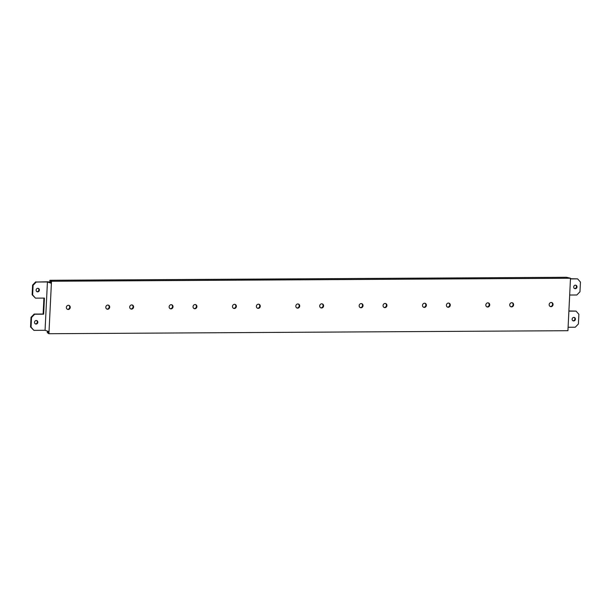 <?xml version="1.0" encoding="UTF-8"?>
<svg xmlns="http://www.w3.org/2000/svg" width="611" height="611" viewBox="0 0 611 611"><rect width="100%" height="100%" fill="white"/><g stroke="black" fill="none" stroke-linecap="round" stroke-linejoin="round"><path stroke-width="0.92" d="M570.498 278.242L51.484 281.259L48.918 333.721L567.932 330.704L570.498 278.242L566.496 277.279L49.873 280.281L49.812 281.572L50.927 281.961M45.061 330.299L47.429 281.961L36.255 282.022L33.109 285.261L32.635 294.93L35.469 298.137L44.427 298.084L43.641 314.199L34.682 314.245L31.535 317.491L31.062 327.152L33.888 330.36L45.061 330.299L48.506 331.483L48.406 333.545L48.918 333.721M49.873 280.281L52.164 281.075L50.973 281.083L50.873 283.145L47.429 281.961M320.722 307.799A2.116 1.925 109 0 0 322.089 303.843M423.499 307.203A2.116 1.925 109 0 0 424.859 303.247M384.059 307.432A2.116 1.925 109 0 0 385.426 303.476M486.837 306.837A2.116 1.925 109 0 0 488.197 302.88M447.397 307.066A2.116 1.925 109 0 0 448.764 303.109M550.175 306.47A2.116 1.925 109 0 0 551.534 302.506M510.735 306.699A2.116 1.925 109 0 0 512.102 302.735M296.824 307.944A2.116 1.925 109 0 0 298.183 303.98M257.384 308.173A2.116 1.925 109 0 0 258.743 304.209M194.046 308.54A2.116 1.925 109 0 0 195.405 304.576M233.486 308.311A2.116 1.925 109 0 0 234.845 304.347M130.708 308.906A2.116 1.925 109 0 0 132.068 304.95M170.141 308.677A2.116 1.925 109 0 0 171.508 304.721M67.37 309.273A2.116 1.925 109 0 0 68.73 305.317M106.803 309.044A2.116 1.925 109 0 0 108.17 305.088M360.162 307.57A2.116 1.925 109 0 0 361.521 303.614M363.041 305.668A2.116 1.925 -71 0 1 360.406 307.677A2.116 1.925 -71 0 1 359.153 305.691A2.116 1.925 -71 0 1 361.781 303.682A2.116 1.925 -71 0 1 363.041 305.668M319.713 305.92A2.116 1.925 -71 0 1 322.348 303.911A2.116 1.925 -71 0 1 323.601 305.897A2.116 1.925 -71 0 1 320.974 307.906A2.116 1.925 -71 0 1 319.713 305.92M422.491 305.324A2.116 1.925 -71 0 1 425.126 303.316A2.116 1.925 -71 0 1 426.379 305.301A2.116 1.925 -71 0 1 423.744 307.31A2.116 1.925 -71 0 1 422.491 305.324M383.059 305.553A2.116 1.925 -71 0 1 385.686 303.545A2.116 1.925 -71 0 1 386.939 305.531A2.116 1.925 -71 0 1 384.311 307.539A2.116 1.925 -71 0 1 383.059 305.553M485.829 304.958A2.116 1.925 -71 0 1 488.464 302.941A2.116 1.925 -71 0 1 489.717 304.935A2.116 1.925 -71 0 1 487.089 306.943A2.116 1.925 -71 0 1 485.829 304.958M446.397 305.187A2.116 1.925 -71 0 1 449.024 303.178A2.116 1.925 -71 0 1 450.276 305.164A2.116 1.925 -71 0 1 447.649 307.173A2.116 1.925 -71 0 1 446.397 305.187M549.167 304.584A2.116 1.925 -71 0 1 551.802 302.575A2.116 1.925 -71 0 1 553.054 304.568A2.116 1.925 -71 0 1 550.427 306.577A2.116 1.925 -71 0 1 549.167 304.584M509.734 304.813A2.116 1.925 -71 0 1 512.362 302.804A2.116 1.925 -71 0 1 513.614 304.797A2.116 1.925 -71 0 1 510.987 306.806A2.116 1.925 -71 0 1 509.734 304.813M295.816 306.058A2.116 1.925 -71 0 1 298.443 304.049A2.116 1.925 -71 0 1 299.703 306.035A2.116 1.925 -71 0 1 297.068 308.051A2.116 1.925 -71 0 1 295.816 306.058M256.376 306.287A2.116 1.925 -71 0 1 259.011 304.278A2.116 1.925 -71 0 1 260.263 306.264A2.116 1.925 -71 0 1 257.636 308.28A2.116 1.925 -71 0 1 256.376 306.287M193.038 306.661A2.116 1.925 -71 0 1 195.673 304.645A2.116 1.925 -71 0 1 196.925 306.638A2.116 1.925 -71 0 1 194.29 308.647A2.116 1.925 -71 0 1 193.038 306.661M232.478 306.432A2.116 1.925 -71 0 1 235.105 304.415A2.116 1.925 -71 0 1 236.358 306.409A2.116 1.925 -71 0 1 233.73 308.418A2.116 1.925 -71 0 1 232.478 306.432M129.7 307.028A2.116 1.925 -71 0 1 132.335 305.019A2.116 1.925 -71 0 1 133.588 307.005A2.116 1.925 -71 0 1 130.953 309.013A2.116 1.925 -71 0 1 129.7 307.028M169.14 306.798A2.116 1.925 -71 0 1 171.767 304.79A2.116 1.925 -71 0 1 173.02 306.775A2.116 1.925 -71 0 1 170.393 308.784A2.116 1.925 -71 0 1 169.14 306.798M66.362 307.394A2.116 1.925 -71 0 1 68.99 305.385A2.116 1.925 -71 0 1 70.25 307.371A2.116 1.925 -71 0 1 67.615 309.38A2.116 1.925 -71 0 1 66.362 307.394M105.802 307.165A2.116 1.925 -71 0 1 108.43 305.156A2.116 1.925 -71 0 1 109.682 307.142A2.116 1.925 -71 0 1 107.055 309.151A2.116 1.925 -71 0 1 105.802 307.165M48.429 333.132L47.307 332.743L47.368 331.46L48.49 331.842M48.422 331.452L47.368 331.46M51.484 281.259L50.973 281.083M33.888 330.36L30.55 326.977L31.024 317.315L34.17 314.077L43.129 314.023L43.908 298.084M36.255 282.022L48.116 281.778L50.889 282.733M34.522 322.303A1.787 1.627 -71 0 1 36.752 320.599A1.787 1.627 -71 0 1 37.813 322.287A1.787 1.627 -71 0 1 35.583 323.983A1.787 1.627 -71 0 1 34.522 322.303M36.102 290.08A1.787 1.627 -71 0 1 38.325 288.377A1.787 1.627 -71 0 1 39.387 290.057A1.787 1.627 -71 0 1 37.164 291.76A1.787 1.627 -71 0 1 36.102 290.08M36.912 291.646A1.787 1.627 109 0 0 38.065 288.316M33.109 285.261L32.597 285.085L35.743 281.847M32.597 285.085L32.123 294.754L35.469 298.137M35.339 323.876A1.787 1.627 109 0 0 36.484 320.538M32.635 294.93L32.123 294.754M43.641 314.199L43.129 314.023M34.682 314.245L34.17 314.077M31.535 317.491L31.024 317.315M31.062 327.152L30.55 326.977M568.1 327.252L575.257 327.213L578.403 323.975L578.877 314.306L576.043 311.098L568.894 311.144M569.681 295.029L576.83 294.991L579.976 291.752L580.45 282.083L577.616 278.876L570.468 278.921M572.125 319.179A1.787 1.627 -71 0 1 574.348 317.476A1.787 1.627 -71 0 1 575.409 319.156A1.787 1.627 -71 0 1 573.187 320.859A1.787 1.627 -71 0 1 572.125 319.179M573.698 286.956A1.787 1.627 -71 0 1 575.929 285.253A1.787 1.627 -71 0 1 576.99 286.933A1.787 1.627 -71 0 1 574.76 288.636A1.787 1.627 -71 0 1 573.698 286.956M574.516 288.522A1.787 1.627 109 0 0 575.661 285.184M570.475 278.738L577.616 278.876M576.043 311.098L568.902 310.961M572.935 320.744A1.787 1.627 109 0 0 574.088 317.415"/></g></svg>
